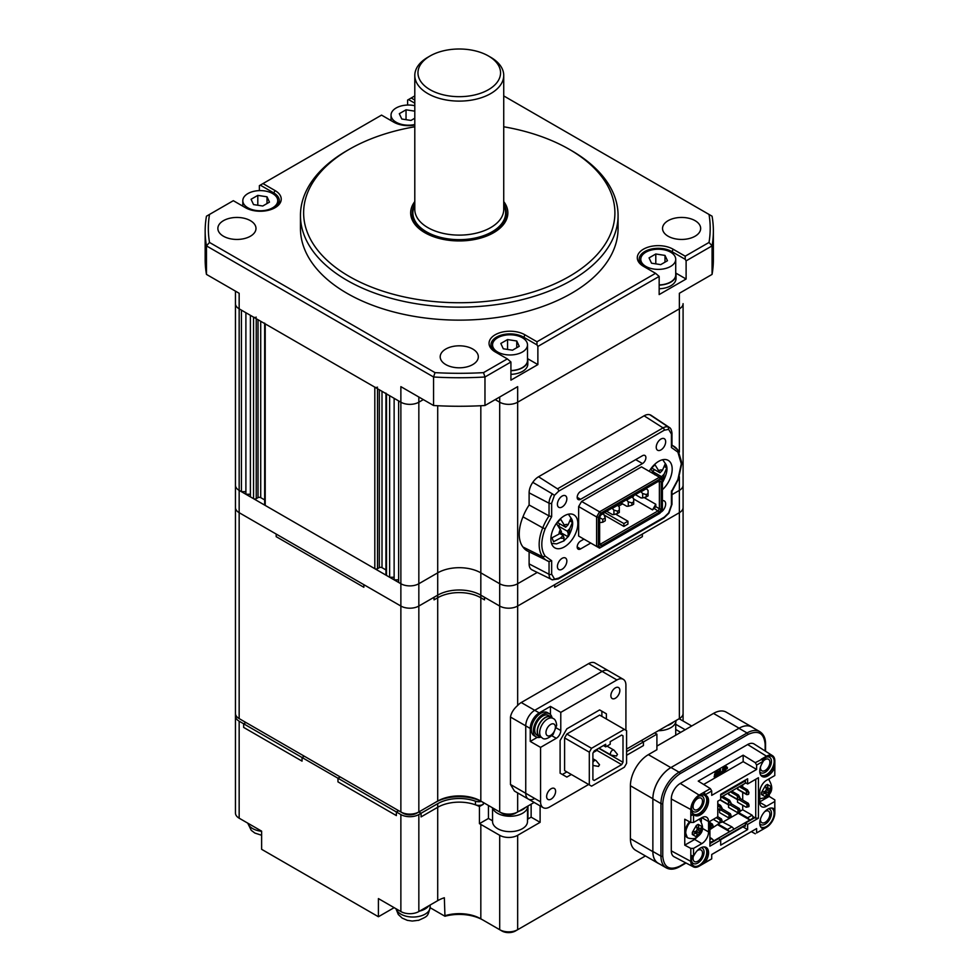 <?xml version="1.0" encoding="UTF-8"?>
<svg xmlns="http://www.w3.org/2000/svg" width="980" height="980" viewBox="0 0 980 980"><rect width="100%" height="100%" fill="white"/><g stroke="black" fill="none" stroke-linecap="round" stroke-linejoin="round"><path stroke-width="1.47" d="M235.445 291.134L235.445 303.653A12.703 7.338 0 0 0 239.157 308.835A12.703 7.338 180 0 1 235.445 303.653L235.445 485.198A12.703 7.338 0 0 0 239.157 490.38L241.411 491.678L245.894 491.678M414.797 125.097A20.96 12.103 180 0 1 393.678 122.12L381.551 115.113L262.971 183.579L275.098 190.586A20.96 12.103 180 0 1 275.098 207.699A20.96 12.103 180 0 1 245.453 207.699L233.326 200.692L209.512 214.436A250.929 144.869 0 0 0 209.512 242.452L435.01 372.633A250.929 144.869 0 0 0 483.52 372.633L507.334 358.888L510.923 362L484.965 376.994A254.102 146.706 180 0 1 433.564 376.994L206.462 245.882L206.462 274.4L239.157 293.277L239.157 308.835L241.411 310.133L241.411 491.678M245.894 312.73L245.894 494.275L250.39 494.275M256.233 317.14A1.911 1.103 0 0 1 253.538 317.14L250.39 315.327L250.39 496.86L253.538 498.673A1.911 1.103 0 0 0 256.233 498.673L258.022 497.644A1.911 1.103 180 0 1 260.717 497.644L264.661 499.91M264.661 323.559L264.661 504.639A1.911 1.103 0 0 0 265.213 505.423L374.813 568.694A1.911 1.103 0 0 0 377.508 568.694L379.309 567.665A1.911 1.103 180 0 1 382.004 567.665L385.936 569.931M264.661 323.106A1.911 1.103 0 0 0 265.213 323.878L374.813 387.161A1.911 1.103 0 0 0 377.508 387.161M385.936 393.58L385.936 574.66A1.911 1.103 0 0 0 386.5 575.444L389.636 577.257L394.132 577.257M385.936 393.127A1.911 1.103 0 0 0 386.5 393.899L389.636 395.724L389.636 577.257M394.132 398.309L394.132 579.854L398.627 579.854M235.445 303.653L235.445 485.198A12.703 7.338 0 0 0 239.157 490.38L239.157 308.835L400.869 402.204A12.703 7.338 0 0 0 418.84 402.204A12.703 7.338 180 0 1 400.869 402.204L398.627 400.906L398.627 582.438L400.869 583.737A12.703 7.338 0 0 0 418.84 583.737L437.705 572.847A30.49 17.603 180 0 1 480.825 572.847L499.69 583.737A12.703 7.338 0 0 0 517.661 583.737L537.236 572.443L517.661 583.737L517.661 606.044L679.373 512.687A12.703 7.338 0 0 0 683.085 507.493L683.085 656.355M418.84 397.01L418.84 402.204L423.323 399.607L418.84 402.204L418.84 583.737L437.705 572.847A30.49 17.603 180 0 1 480.825 572.847L499.69 583.737A12.703 7.338 0 0 0 517.661 583.737L517.661 402.204L679.373 308.835A12.703 7.338 0 0 0 683.085 303.653A12.703 7.338 180 0 1 679.373 308.835L679.373 452.16M483.52 372.633L484.965 376.994L484.965 405.512L517.661 386.647L517.661 402.204A12.703 7.338 180 0 1 499.69 402.204L495.194 399.607L499.69 402.204A12.703 7.338 0 0 0 517.661 402.204L679.373 308.835L679.373 293.277L712.068 274.4A254.102 146.706 180 0 0 713.367 259.565L713.367 231.035A254.102 146.706 180 0 1 712.068 245.882L712.068 274.4M679.373 476.672L679.373 490.38L671.974 494.655L679.373 490.38A12.703 7.338 0 0 0 683.085 485.198L683.085 713.416A12.703 7.338 0 0 1 679.373 718.597L677.119 719.896A9.531 5.5 180 0 1 677.119 719.896L679.373 718.597L677.119 719.896M349.211 276.421A155.636 89.854 0 0 0 569.319 276.421A155.636 89.854 0 0 0 569.319 149.352L571.561 150.638A158.809 91.691 180 0 1 618.074 215.478A158.809 91.691 180 0 1 520.037 300.186A158.809 91.691 180 0 1 346.969 280.317A158.809 91.691 180 0 1 300.456 215.478A158.809 91.691 180 0 1 346.969 150.638L349.211 149.352A155.636 89.854 0 0 0 349.211 276.421M414.797 201.561A48.596 28.053 0 0 0 410.669 212.881A48.596 28.053 0 0 0 424.904 232.726A48.596 28.053 0 0 0 477.86 238.802A48.596 28.053 0 0 0 507.861 212.881A48.596 28.053 0 0 0 503.732 201.561M300.456 215.478L300.456 228.45A158.809 91.691 0 0 0 346.969 293.277A158.809 91.691 0 0 0 520.037 313.159A158.809 91.691 0 0 0 618.074 228.45L618.074 215.478M472.74 349.027A19.061 11.001 0 0 0 451.976 346.651A19.061 11.001 0 0 0 440.204 356.806A19.061 11.001 0 0 0 445.79 364.585A19.061 11.001 0 0 0 466.554 366.973A19.061 11.001 0 0 0 478.326 356.806A19.061 11.001 0 0 0 472.74 349.027M695.077 220.659A19.061 11.001 0 0 0 674.314 218.283A19.061 11.001 0 0 0 662.541 228.45A19.061 11.001 0 0 0 668.127 236.229A19.061 11.001 0 0 0 688.891 238.606A19.061 11.001 0 0 0 700.663 228.45A19.061 11.001 0 0 0 695.077 220.659M250.402 220.659A19.061 11.001 0 0 0 229.639 218.283A19.061 11.001 0 0 0 217.866 228.45A19.061 11.001 0 0 0 223.452 236.229A19.061 11.001 0 0 0 244.216 238.606A19.061 11.001 0 0 0 255.988 228.45A19.061 11.001 0 0 0 250.402 220.659M259.369 190.622L259.369 185.649L260.276 185.134L273.751 192.913L275.098 190.586M407.607 105.044L407.607 100.07L408.501 99.556L414.797 103.182M484.965 405.512A254.102 146.706 180 0 1 433.564 405.512L400.869 386.647L400.869 583.737A12.703 7.338 0 0 0 418.84 583.737L418.84 606.044L437.705 595.154A30.49 17.603 180 0 1 480.825 595.154L499.69 606.044A12.703 7.338 0 0 0 517.661 606.044L679.373 512.687A12.703 7.338 0 0 0 683.085 507.493M435.01 372.633L433.564 376.994L433.564 405.512M507.334 358.888L495.194 351.894A20.96 12.103 180 0 1 495.194 334.768A20.96 12.103 180 0 1 524.851 334.768L536.979 341.775L655.559 273.31L643.431 266.303A20.96 12.103 180 0 1 643.431 249.19A20.96 12.103 180 0 1 673.076 249.19L685.204 256.197L709.018 242.452A250.929 144.869 0 0 0 709.018 214.436L712.068 216.2A254.102 146.706 180 0 1 713.367 231.035M206.462 274.4A254.102 146.706 180 0 1 205.163 259.565L205.163 231.035A254.102 146.706 180 0 1 206.462 216.2L209.512 214.436M209.512 242.452L206.462 245.882A254.102 146.706 180 0 1 205.163 231.035M709.018 214.436L503.732 95.918M414.797 95.918L411.196 98L414.797 100.07M709.018 242.452L712.068 245.882L686.11 260.864L686.11 279.018L675.759 273.04M655.559 273.31L659.16 276.421L659.16 294.576L686.11 279.018M659.16 276.421L537.873 346.442L537.873 364.597L527.522 358.619M510.923 362L510.923 380.154L537.873 364.597M571.561 150.638L569.319 149.352A155.636 89.854 0 0 0 503.732 126.775M414.797 126.775A155.636 89.854 0 0 0 349.211 149.352M686.11 260.864L685.204 259.308L671.729 251.529A19.061 11.001 0 0 0 650.965 249.141A19.061 11.001 0 0 0 639.193 259.308A19.061 11.001 0 0 0 644.754 267.075M537.873 346.442L536.979 344.887L523.504 337.108A19.061 11.001 0 0 0 502.728 334.719A19.061 11.001 0 0 0 490.968 344.887A19.061 11.001 0 0 0 496.529 352.653M274.388 208.091A19.061 11.001 0 0 0 279.325 200.692A19.061 11.001 0 0 0 273.751 192.913L273.751 194.273M685.204 259.308L685.204 256.197M536.979 344.887L536.979 341.775M262.971 183.579L260.276 185.134M411.196 98L408.501 99.556M235.445 485.198L235.445 507.493A12.703 7.338 0 0 0 239.157 512.687L400.869 606.044A12.703 7.338 0 0 0 418.84 606.044L437.705 595.154A30.49 17.603 180 0 1 480.825 595.154L499.69 606.044A12.703 7.338 0 0 0 517.661 606.044L517.661 705.465C513.618 709.018 511.229 712.889 510.47 717.042L510.47 784.478L514.463 791.081L528.379 799.104A12.703 7.338 120 0 0 534.725 798.48M235.641 714.714A12.703 7.338 0 0 0 235.445 716.013L235.445 507.493A12.703 7.338 0 0 0 239.157 512.687L239.157 490.38L400.869 583.737L400.869 606.044A12.703 7.338 0 0 0 418.84 606.044L418.84 811.967L437.705 801.064A30.49 17.603 180 0 1 480.825 801.064L499.69 811.967A12.703 7.338 0 0 0 517.661 811.967L534.149 802.436M626.588 749.075L679.373 718.597L679.373 490.38A12.703 7.338 0 0 0 683.085 485.198L683.085 303.653M645.906 266.438A17.469 10.082 0 0 0 664.942 268.618A17.469 10.082 0 0 0 675.722 259.308A17.469 10.082 0 0 0 670.614 252.179A17.469 10.082 0 0 0 651.565 249.986A17.469 10.082 0 0 0 640.785 259.308A17.469 10.082 0 0 0 645.906 266.438M659.16 284.935A17.469 10.082 0 0 0 675.722 274.865L675.722 259.308M664.991 255.413L667.466 260.729L660.716 264.625L651.516 263.191L649.054 257.887L655.792 253.992L664.991 255.413L664.991 262.15M655.792 263.853L655.792 253.992M675.722 272.93A17.787 10.266 180 0 1 676.041 274.865L676.041 278.492A17.787 10.266 180 0 1 659.16 288.757M676.041 274.865A17.787 10.266 180 0 1 659.16 285.119M414.797 105.705A17.469 10.082 0 0 0 391.032 115.113A17.469 10.082 0 0 0 396.153 122.243A17.469 10.082 0 0 0 414.797 124.521M414.797 118.225L410.975 120.43L401.763 119.009L399.301 113.692L406.038 109.797L414.797 111.157M406.038 119.67L406.038 109.797M247.916 207.821A17.469 10.082 0 0 0 266.952 210.014A17.469 10.082 0 0 0 277.744 200.692A17.469 10.082 0 0 0 272.624 193.562A17.469 10.082 0 0 0 253.587 191.382A17.469 10.082 0 0 0 242.807 200.692A17.469 10.082 0 0 0 247.916 207.821M267.013 196.809L269.476 202.125L262.738 206.008L253.538 204.587L251.064 199.271L257.801 195.388L267.013 196.809L267.013 203.546M257.801 205.249L257.801 195.388M497.669 352.016A17.469 10.082 0 0 0 516.705 354.209A17.469 10.082 0 0 0 527.497 344.887A17.469 10.082 0 0 0 522.377 337.757A17.469 10.082 0 0 0 503.34 335.564A17.469 10.082 0 0 0 492.548 344.887A17.469 10.082 0 0 0 497.669 352.016M510.923 370.526A17.469 10.082 0 0 0 527.497 360.444L527.497 344.887M516.766 341.003L519.229 346.308L512.491 350.203L503.279 348.782L500.817 343.466L507.554 339.57L516.766 341.003L516.766 347.741M507.554 349.444L507.554 339.57M527.497 358.521A17.787 10.266 180 0 1 527.816 360.444L527.816 364.082A17.787 10.266 180 0 1 510.923 374.336M527.816 360.444A17.787 10.266 180 0 1 510.923 370.71M660.459 512.418A6.676 3.847 120 0 0 665.665 504.002A6.676 3.847 120 0 0 664.281 500.939A6.676 3.847 120 0 0 662.407 500.694M557.412 504.247A6.676 3.847 120 0 0 558.796 507.309A6.676 3.847 120 0 0 563.929 505.521A6.676 3.847 120 0 0 566.844 498.808A6.676 3.847 120 0 0 565.46 495.758A6.676 3.847 120 0 0 560.327 497.534A6.676 3.847 120 0 0 557.412 504.247M557.412 566.489A6.676 3.847 120 0 0 558.796 569.552A6.676 3.847 120 0 0 563.929 567.763A6.676 3.847 120 0 0 566.844 561.05A6.676 3.847 120 0 0 565.46 558A6.676 3.847 120 0 0 560.327 559.776A6.676 3.847 120 0 0 557.412 566.489M656.233 447.199A6.676 3.847 120 0 0 657.617 450.249A6.676 3.847 120 0 0 662.762 448.46A6.676 3.847 120 0 0 665.665 441.747A6.676 3.847 120 0 0 664.281 438.697A6.676 3.847 120 0 0 659.148 440.486A6.676 3.847 120 0 0 656.233 447.199M558.759 491.127A1.911 1.103 -120 0 0 557.485 488.836L663.043 427.893A1.911 1.103 60 0 1 664.317 430.183L558.759 491.127L554.411 495.366L551.667 503.157L551.667 516.632L545.186 528.735C540.691 540.47 540.691 549.609 545.186 556.126L551.667 560.744L551.667 574.219A1.911 1.103 180 0 1 549.045 574.255A11.307 6.529 120 0 0 551.593 579.548A11.307 6.529 120 0 0 552.328 579.817L558.367 578.935A1.911 1.103 -120 0 0 558.759 578.053L664.317 517.121L668.666 512.883L671.41 505.092L671.41 491.617L677.891 479.514L681.296 463.846L677.891 452.123L671.41 447.505L671.41 434.03A1.911 1.103 0 0 0 671.974 433.246C671.631 430.061 670.761 428.125 669.352 427.464A11.307 6.529 120 0 0 668.201 426.949A11.932 6.897 120 0 0 663.043 427.893L644.105 415.814L538.547 476.758A13.34 7.705 -60 0 0 532.802 482.344A12.703 7.338 120 0 0 529.114 492.842L529.114 504.994A36.848 21.278 120 0 0 522.965 516.827A34.937 20.176 120 0 0 519.229 534.076A34.937 20.176 120 0 0 522.965 547.012L542.761 556.861A35.439 20.457 120 0 0 547.391 560.891A35.439 20.457 120 0 0 549.045 561.552L527.779 551.189A36.848 21.278 120 0 1 522.965 547.012M577.845 523.577A19.061 11.001 -60 0 1 569.527 542.749A19.061 11.001 -60 0 1 554.851 547.857A19.061 11.001 -60 0 1 550.895 539.135A19.061 11.001 -60 0 1 559.213 519.951A19.061 11.001 -60 0 1 573.9 514.855A19.061 11.001 -60 0 1 577.845 523.577M649.213 471.319A19.061 11.001 -60 0 1 668.238 460.392A19.061 11.001 -60 0 1 672.182 469.114A19.061 11.001 -60 0 1 662.407 489.718M583.945 539.11L580.589 541.058A4.814 2.781 120 0 0 577.183 546.95A4.814 2.781 120 0 0 578.188 549.155A4.814 2.781 120 0 0 580.589 548.923L577.183 546.95M635.677 459.632L642.488 463.565A4.814 2.781 -60 0 0 645.636 459.314A4.814 2.781 -60 0 0 644.901 455.455A4.814 2.781 -60 0 0 642.488 455.7L580.589 491.433A4.814 2.781 120 0 0 577.183 497.338A4.814 2.781 120 0 0 578.188 499.543A4.814 2.781 120 0 0 580.589 499.298L577.183 497.338M604.574 512.418L623.893 523.577L627.935 521.238L615.538 514.084M644.117 497.534L655.779 504.271L655.779 506.66L659.381 508.73L659.381 482.148L658.205 481.462L659.479 480.727L601.34 514.292L599.638 517.244L599.638 544.684L601.34 545.676L659.467 512.111L661.182 509.159L661.182 481.707L658.205 481.462M655.779 506.66L652.545 509.882L633.68 499.004M655.779 504.271L652.545 509.882M632.688 497.583L633.901 495.488M627.935 521.238L627.935 524.092L623.893 526.432L604.06 514.978M623.893 523.577L623.893 526.432M603.68 514.01L603.68 512.944M661.182 509.159L659.381 508.73L658.205 510.764L600.813 543.9L599.638 543.226M659.467 512.111L654.603 508.694M622.57 503.855L618.564 506.17M661.182 481.707L659.479 480.727M600.813 543.9L601.34 545.676M600.826 513.165L599.552 511.817L596.6 516.938L598.4 517.366L600.826 513.165L659.981 479.012L662.407 480.408L662.407 478.938L659.454 477.236L659.981 479.012M598.4 545.995L596.6 546.423L599.552 548.126L600.826 547.391L598.4 545.995L598.4 517.366M600.826 547.391L659.981 513.238L662.407 509.037L662.407 480.408M578.641 506.562L596.6 516.938L596.6 546.423L578.641 536.048L578.641 506.562L581.593 501.442L641.496 466.86L659.454 477.236L599.552 511.817L581.593 501.442M581.593 537.751L578.641 536.048M644.105 415.814A13.34 7.705 -60 0 1 649.863 414.761L668.201 426.949L668.666 429.399L664.317 430.183M554.411 495.366L552.328 493.846A11.307 6.529 120 0 0 549.045 503.206A1.911 1.103 0 0 0 551.667 503.157M552.512 579.891L531.981 569.846A12.703 7.338 120 0 1 529.114 563.904L549.045 574.255L549.045 561.577M552.328 579.817L558.759 578.053M642.488 463.565L580.589 499.298M590.756 543.043L580.589 548.923M677.891 452.123L677.768 449.918A35.439 20.457 120 0 0 674.448 446.647A35.439 20.457 120 0 0 671.974 445.386M671.974 444.994L678.099 450.237L681.86 463.075L678.307 479.453L671.949 491.47M671.484 445.214L671.41 447.505M671.41 434.03L668.666 429.399M532.802 482.344L552.328 493.846M551.667 516.632L549.045 515.909L549.045 503.206L529.114 492.842M545.186 528.735L542.761 527.865A33.541 19.367 120 0 0 539.159 544.439A33.541 19.367 120 0 0 542.761 556.861L545.186 556.126M549.045 561.552L551.667 560.744M551.667 574.219L554.411 578.849M671.41 491.617L671.484 490.87L671.41 491.617M669.352 427.464L651.136 415.336A12.703 7.338 120 0 0 649.863 414.761M529.114 504.994L549.045 515.909A35.439 20.457 120 0 0 542.761 527.865L522.965 516.827M529.114 551.85L529.114 563.904M646.151 488.42L648.062 490.429L648.062 493.54L646.261 494.582L642.672 493.54L642.672 497.95L646.261 496.909L646.261 494.582M635.371 494.643L641.092 497.95L642.672 497.95M640.761 491.531L642.672 493.54M646.482 488.616L641.092 491.727M646.261 496.909L648.062 495.88L648.062 493.54M601.083 514.733L603.57 513.728L605.248 517.942L605.248 520.797L602.786 522.23L602.786 519.376L599.638 517.648M605.248 517.942L602.786 519.376M599.638 522.622L602.786 522.23M631.769 496.725L633.68 498.734L633.68 501.846L631.892 502.875L628.29 501.846L628.29 506.256L631.892 505.215L631.892 502.875M620.989 502.948L626.722 506.256L628.29 506.256M626.379 499.837L628.29 501.846M632.112 496.909L626.722 500.021M631.892 505.215L633.68 504.173L633.68 501.846M617.4 505.019L619.311 507.028L619.311 510.139L617.51 511.18L613.921 510.139L613.921 514.549L617.51 513.508L617.51 511.18M606.62 511.242L612.353 514.549L613.921 514.549M612.01 508.13L613.921 510.139M617.743 505.215L612.353 508.326M617.51 513.508L619.311 512.479L619.311 510.139M662.272 482.258L662.566 479L661.61 476.697L664.085 474.161L666.755 467.926L665.138 464.03L662.468 470.265L659.993 472.801L654.971 464.716L650.781 469.004L654.836 474.786M662.407 482.197L662.798 481.866C667.086 473.818 668.091 467.926 665.788 464.189L662.688 459.73M664.746 466.762L666.755 467.926M652.79 471.343L654.481 469.616M653.121 471.797L661.61 476.697M651.908 468.134L659.993 472.801M560.18 533.769L561.136 532.802L567.935 536.721L568.241 533.463L567.285 531.16L569.76 528.624L572.43 522.389L570.813 518.494L568.13 524.716L565.656 527.252L560.634 519.18L556.444 523.467L561.466 531.552L558.992 534.088L551.961 537.799L553.577 541.707L560.621 537.983L563.096 535.448L564.051 537.751L563.745 541.021L568.474 536.33C572.761 528.281 573.753 522.389 571.463 518.653L568.363 514.194M570.409 521.225L572.43 522.389M558.453 525.807L560.144 524.08M558.784 526.248L567.285 531.16M561.136 532.802L560.879 532.165M559.617 533.451L563.096 535.448M557.583 522.597L565.656 527.252M430.061 55.983L427.819 57.281A44.468 25.676 0 0 0 414.797 75.436L414.797 209.438A44.468 25.676 0 0 0 424.499 225.449A44.468 25.676 0 0 0 427.819 227.593A44.468 25.676 0 0 0 494.03 225.449A44.468 25.676 0 0 0 503.732 209.438L503.732 75.436A44.468 25.676 0 0 0 490.711 57.281L488.457 55.983A41.295 23.839 0 0 0 430.061 55.983A41.295 23.839 0 0 0 430.061 89.695A41.295 23.839 0 0 0 488.457 89.695A41.295 23.839 0 0 0 488.457 55.983L490.711 57.281M414.797 75.436A44.468 25.676 0 0 0 427.819 93.59A44.468 25.676 0 0 0 476.28 99.151A44.468 25.676 0 0 0 503.732 75.436M414.797 204.085A47.003 27.146 0 0 0 412.262 212.881A47.003 27.146 0 0 0 426.018 232.076A47.003 27.146 0 0 0 477.248 237.956A47.003 27.146 0 0 0 506.268 212.881A47.003 27.146 0 0 0 503.732 204.085M554.68 587.265L554.68 584.668L554.68 587.265L642.353 536.648L642.353 534.051L642.353 536.648L554.68 587.265M235.445 713.416A12.703 7.338 0 0 0 239.157 718.597L239.157 512.687L276.176 534.051L276.176 536.648L363.849 587.265L363.849 584.668L363.849 587.265L276.176 536.648L276.176 534.051L400.869 606.044L400.869 811.967A12.703 7.338 0 0 0 418.84 811.967L416.586 813.253A9.531 5.5 180 0 1 403.111 813.253L400.869 811.967L403.111 813.253M484.5 599.87L484.5 597.273L484.5 599.87L480.825 597.751L484.5 599.87M437.705 405.745L437.705 801.064L435.463 802.363A33.663 19.441 0 0 1 483.067 802.363L480.825 801.064L480.825 597.751A30.49 17.603 180 0 0 437.705 597.751L434.03 599.87L434.03 597.273L434.03 599.87L437.705 597.751A30.49 17.603 180 0 1 480.825 597.751L480.825 405.745M241.411 719.896L239.157 718.597L241.411 719.896A9.531 5.5 180 0 1 241.386 719.884L400.869 811.967M625.914 730.272L625.914 685.143A12.703 7.338 120 0 0 623.28 679.324L594.983 662.995A12.703 7.338 120 0 0 588.637 663.619L521.25 702.525A12.703 7.338 120 0 0 517.661 705.465M517.661 792.918L517.661 811.967L515.419 813.253A9.531 5.5 180 0 1 501.932 813.253L499.69 811.967L501.932 813.253M550.454 714.543L550.454 706.409L539.221 712.889A12.703 7.338 120 0 0 530.241 728.458L525.745 725.861L525.745 793.286A12.703 7.338 120 0 0 528.379 799.104A12.703 7.338 120 0 1 525.745 793.286L525.745 725.861A12.703 7.338 120 0 1 534.725 710.304A12.703 7.338 120 0 0 525.745 725.861L510.47 717.042M623.28 679.324A12.703 7.338 120 0 0 616.935 679.961L602.112 671.398A12.703 7.338 120 0 1 608.457 670.773A12.703 7.338 120 0 0 602.112 671.398L534.725 710.304L521.25 702.525M527.497 807.924L527.497 821.558A17.469 10.082 180 0 1 514.267 831.346A17.469 10.082 180 0 1 492.548 821.558L492.548 807.924M518.824 811.293A17.787 10.266 0 0 0 525.488 807.447M492.524 807.826A17.787 10.266 0 0 0 514.341 815.96A17.787 10.266 0 0 0 527.804 806.099M667.049 725.715A17.787 10.266 0 0 0 673.713 721.868M658.438 730.688A17.787 10.266 0 0 0 662.578 730.382A17.787 10.266 0 0 0 676.041 720.52M622.998 735.845L621.651 735.061L622.998 735.845L622.998 762.293L621.651 764.633L594.248 780.448L592.9 779.676L592.9 753.216L594.248 750.888L605.701 744.273L605.701 746.87L603.46 745.572M621.651 764.633L596.943 750.374L593.353 752.444M597.837 748.806L596.943 750.374M622.998 762.293L598.743 748.291M621.651 735.061L610.197 741.676L610.197 744.273L605.701 746.87M589.311 752.187L591.553 748.291L624.346 729.365L626.588 730.664L626.588 763.334L624.346 767.23L591.553 786.156L564.602 770.598L564.602 737.916L589.311 752.187L589.311 784.858M591.553 748.291L566.844 734.032L564.602 737.916M624.346 729.365L599.638 715.094L566.844 734.032M617.51 754.429L616.359 755.899L617.51 754.429L614.142 750.325A2.854 1.654 -60 0 1 614.166 750.361M616.567 756.033L611.349 755.164A2.854 1.654 -60 0 1 611.005 755.053A2.854 1.654 -60 0 1 610.712 754.784A2.854 1.654 -60 0 1 611.189 751.464A2.854 1.654 -60 0 1 613.872 750.092A2.854 1.654 -60 0 1 614.142 750.325M599.54 764.804L598.388 766.274L599.54 764.804M592.9 762.391A2.854 1.654 -60 0 1 595.901 760.468A2.854 1.654 -60 0 1 596.171 760.701A2.854 1.654 -60 0 1 596.195 760.737M598.596 766.409L593.378 765.539A2.854 1.654 -60 0 1 593.047 765.417A2.854 1.654 -60 0 1 592.9 765.319L593.047 765.417M553.088 718.438L550.846 717.139A11.123 6.419 120 0 0 542.271 720.116A11.123 6.419 120 0 0 537.42 731.301A11.123 6.419 120 0 0 539.723 736.397L541.977 737.695C543.912 740.084 547.624 739.018 553.112 734.498L556.689 725.347C556.273 721.452 555.072 719.161 553.088 718.438A11.123 6.419 120 0 0 544.525 721.415A11.123 6.419 120 0 0 539.674 732.599A11.123 6.419 120 0 0 541.977 737.695M552.181 717.911A11.429 6.603 120 0 0 551.005 716.87L548.53 715.437A11.429 6.603 120 0 0 539.723 718.499A11.429 6.603 120 0 0 534.725 730.014A11.429 6.603 120 0 0 537.101 735.245L539.563 736.666A11.429 6.603 120 0 0 541.058 737.168M551.005 716.87A11.429 6.603 120 0 0 542.185 719.933A11.429 6.603 120 0 0 537.199 731.435A11.429 6.603 120 0 0 539.563 736.666M552.034 717.74A13.34 7.705 120 0 0 549.486 713.783L547.465 712.619A13.34 7.705 120 0 0 537.187 716.196A13.34 7.705 120 0 0 531.356 729.622A13.34 7.705 120 0 0 534.125 735.723L536.146 736.899A13.34 7.705 120 0 0 540.838 737.132M549.486 713.783A13.34 7.705 120 0 0 539.208 717.36A13.34 7.705 120 0 0 533.377 730.786A13.34 7.705 120 0 0 536.146 736.899M619.85 690.459A6.358 3.663 120 0 0 618.539 687.556A6.358 3.663 120 0 0 613.639 689.259A6.358 3.663 120 0 0 610.871 695.653A6.358 3.663 120 0 0 612.182 698.556A6.358 3.663 120 0 0 617.082 696.854A6.358 3.663 120 0 0 619.85 690.459M555.611 791.35A6.358 3.663 120 0 0 554.3 788.435A6.358 3.663 120 0 0 549.4 790.137A6.358 3.663 120 0 0 546.632 796.532A6.358 3.663 120 0 0 547.943 799.435A6.358 3.663 120 0 0 552.843 797.732A6.358 3.663 120 0 0 555.611 791.35M550.454 706.409L560.78 712.374L616.935 679.961M588.637 663.619L602.112 671.398L534.725 710.304L539.221 712.889M530.241 728.458L530.241 741.419L540.568 747.385L540.568 801.848A12.703 7.338 120 0 0 543.202 807.667A12.703 7.338 120 0 0 549.547 807.03L588.637 784.478M606.375 718.989L606.375 713.808L599.638 709.912L566.844 728.838L560.107 740.513L560.107 773.196L566.844 777.079L571.34 774.482M540.568 747.385L556.285 738.308A6.358 3.663 120 0 0 560.78 730.529L560.78 712.374M530.241 741.419L537.273 737.352M562.349 774.482L566.844 771.897M601.879 716.392L601.879 711.211L599.638 709.912M601.879 711.211L606.375 713.808M378.415 916.741L261.623 849.305L261.623 831.15L239.157 818.19A12.703 7.338 0 0 1 235.445 812.996L235.445 716.013A12.703 7.338 0 0 0 239.157 721.194L243.653 723.791L243.653 727.417L302.048 761.129L243.653 727.417L243.653 723.791L245.894 722.493L243.653 723.791L302.048 757.503L302.048 761.129L302.048 757.503L337.978 778.242L337.978 781.881L396.373 815.593L337.978 781.881L337.978 778.242L340.232 776.956L337.978 778.242L396.373 811.967L396.373 815.593L396.373 811.967L400.869 814.552A12.703 7.338 0 0 0 418.84 814.552L421.082 813.253L421.082 816.891L437.705 807.3L421.082 816.891L421.082 813.253L418.84 811.967L421.082 813.253L437.705 803.661L437.705 807.3A30.49 17.603 180 0 1 479.441 806.54L483.312 804.311A6.358 3.663 180 0 1 475.447 804.825A30.49 17.603 0 0 0 437.705 807.3L437.705 900.657L418.84 911.547A12.703 7.338 180 0 1 400.869 911.547L378.415 898.587L378.415 916.741L394.132 907.664M304.29 756.205L302.048 757.503L304.29 756.205M398.627 810.668L396.373 811.967L398.627 810.668M481.352 801.444A6.358 3.663 180 0 1 475.447 801.187A30.49 17.603 0 0 0 437.705 803.661M752.848 727.638A25.407 14.676 120 0 0 751.819 726.939A25.407 14.676 120 0 0 739.116 728.201L670.835 767.61A25.407 14.676 120 0 0 652.864 798.737L652.864 851.645A25.407 14.676 120 0 0 658.131 863.27L635.665 850.309A25.407 14.676 120 0 1 630.41 838.672L630.41 785.764A25.407 14.676 120 0 1 648.368 754.649L656.906 749.725L656.906 734.155L643.431 741.946L641.189 740.647L643.431 741.946L643.431 745.572L626.588 755.298L643.431 745.572L643.431 741.946L626.588 751.66M680.61 732.403A12.703 7.338 0 0 0 679.373 731.57L675.722 729.463M751.819 726.939L726.217 712.154A25.407 14.676 120 0 0 713.501 713.416L656.906 746.086M492.548 820.811L488.457 818.447L479.441 823.653A30.49 17.603 180 0 1 480.825 824.413L499.69 835.303A12.703 7.338 0 0 0 517.661 835.303L540.115 822.33L540.115 805.891M430.134 907.701L444.344 915.908A30.49 17.603 180 0 1 480.825 918.811L499.69 929.702A12.703 7.338 0 0 0 517.661 929.702L645.428 855.944M527.497 819.255L531.135 817.149L531.135 804.188M483.067 920.11L480.825 918.811L483.067 920.11A33.663 19.441 0 0 0 444.957 916.251L444.344 897.754A30.49 17.603 0 0 0 437.705 900.657M479.441 823.653L479.441 806.54M515.419 931L517.661 929.702L515.419 931A9.531 5.5 180 0 1 501.932 931L499.69 929.702L499.69 835.303M488.457 818.447L488.457 805.474M527.951 818.986L527.951 806.013M656.906 734.155L654.664 732.869M531.135 817.149L540.115 822.33M658.131 863.27A25.407 14.676 120 0 0 659.258 863.821M261.623 835.266L254.861 833.061L251.26 830.33L247.72 823.127M418.313 920.306L412.249 921.053L407.337 920.342L402.18 918.101L398.297 914.499L395.945 908.705M419.648 911.082A17.15 9.898 0 0 0 428.811 905.789A17.15 9.898 0 0 1 419.648 911.082M697.785 809.37A6.676 3.847 120 0 0 702.145 803.49A6.676 3.847 120 0 0 701.117 798.149A6.676 3.847 120 0 0 697.785 798.48A6.676 3.847 120 0 0 693.423 804.36A6.676 3.847 120 0 0 694.452 809.701A6.676 3.847 120 0 0 697.785 809.37M760.492 766.997A6.676 3.847 120 0 0 761.827 770.795A6.676 3.847 120 0 0 765.16 770.464A6.676 3.847 120 0 0 769.52 764.596A6.676 3.847 120 0 0 768.504 759.243A6.676 3.847 120 0 0 765.16 759.573A6.676 3.847 120 0 0 763.285 761.105M693.46 856.128A6.676 3.847 120 0 0 694.452 861.567A6.676 3.847 120 0 0 697.785 861.236A6.676 3.847 120 0 0 702.145 855.356A6.676 3.847 120 0 0 701.117 850.015A6.676 3.847 120 0 0 697.785 850.346A6.676 3.847 120 0 0 697.148 850.763M760.492 818.864A6.676 3.847 120 0 0 761.827 822.673A6.676 3.847 120 0 0 765.16 822.342A6.676 3.847 120 0 0 769.52 816.463A6.676 3.847 120 0 0 768.504 811.109A6.676 3.847 120 0 0 765.16 811.44A6.676 3.847 120 0 0 764.535 811.857M761.509 776.025A11.429 6.603 120 0 0 772.228 769.104L773.943 766.568L774.837 767.083L774.788 775.548L774.8 767.144M773.943 766.568L774.837 767.083M762.881 760.137A10.805 6.235 -60 0 1 766.507 756.989L766.507 756.989A10.805 6.235 -60 0 1 774.151 761.386A10.805 6.235 -60 0 1 766.507 774.617A10.805 6.235 -60 0 1 760.517 774.715M759.794 771.897A8.893 5.133 120 0 0 765.16 772.289A8.893 5.133 120 0 0 771.444 761.766A8.893 5.133 120 0 0 765.809 757.43M699.132 795.883L699.132 795.883A10.805 6.235 -60 0 1 706.764 800.293A10.805 6.235 -60 0 1 699.132 813.523A10.805 6.235 -60 0 1 691.5 809.113A10.805 6.235 -60 0 1 699.132 795.883L699.132 795.883M691.525 808.28A8.893 5.133 120 0 0 697.785 811.183A8.893 5.133 120 0 0 704.069 800.672A8.893 5.133 120 0 0 698.422 796.323M702.55 828.455L708.564 831.934A9.531 5.5 -60 0 1 701.827 843.609L693.546 848.386L693.546 856.104L694.759 854.045A11.429 6.603 -60 0 1 700.48 848.006A11.429 6.603 -60 0 1 706.2 847.443A11.429 6.603 -60 0 1 706.2 860.648L705.171 862.425L703.775 861.726L704.853 859.877A11.429 6.603 120 0 0 705.478 847.124M703.861 846.916A10.805 6.235 -60 0 1 706.347 855.295A10.805 6.235 -60 0 1 699.132 865.389A10.805 6.235 -60 0 1 691.5 860.979A10.805 6.235 -60 0 1 692.407 856.263M691.525 860.146A8.893 5.133 120 0 0 697.785 863.049A8.893 5.133 120 0 0 703.836 854.254A8.893 5.133 120 0 0 701.055 847.7M705.171 862.425L711.713 858.872L711.713 854.499L756.634 828.566L756.634 832.939L763.31 829.08L762.146 828.345A11.429 6.603 -60 0 1 760.394 819.182A11.429 6.603 -60 0 1 767.855 809.113A11.429 6.603 -60 0 1 773.575 808.549L774.604 809.137M774.788 801.481L774.788 809.198L774.837 799.901L774.788 801.481L766.507 806.258A9.531 5.5 -60 0 1 761.742 806.724A9.531 5.5 -60 0 1 759.77 802.363L759.77 791.999A9.531 5.5 -60 0 1 766.507 780.325L774.788 775.548M771.236 808.01A10.805 6.235 -60 0 1 773.722 816.389A10.805 6.235 -60 0 1 766.507 826.483A10.805 6.235 -60 0 1 760.517 826.593M759.794 823.776A8.893 5.133 120 0 0 765.16 824.156A8.893 5.133 120 0 0 771.223 815.36A8.893 5.133 120 0 0 768.442 808.806M769.202 778.769L769.202 779.761M769.202 794.18L769.202 796.409L774.837 799.901M759.77 801.848L769.202 796.409M715.155 773.82L714.922 772.51L718.23 771.113L715.376 772.767L715.155 773.82L717.066 772.718L714.788 775.621L716.698 774.519L714.616 776.43L714.408 777.495L717.262 775.842L718.23 771.113M714.788 775.621L714.53 774.408L716.49 773.048M714.408 777.495L714.175 776.172L716.123 774.849M717.605 774.2L720.092 769.52L717.556 775.67L720.655 773.882L720.876 772.828L719.798 773.453L720.545 769.778M719.908 772.865L720.876 772.828M722.811 768.467L725.886 766.176L725.886 767.365L725.886 766.176L722.444 769.692L726.327 767.622L726.327 766.433M722.113 771.86L722.113 773.036L725.641 771.003L725.641 769.827L721.672 771.603L721.672 772.779L721.672 771.603L723.448 770.574M725.188 769.57L725.188 770.745M723.399 770.292L723.399 769.104L723.399 770.292M726.719 767.193L726.915 768.259L726.915 767.071L723.485 770.586L727.368 768.516L727.368 767.328M703.652 784.453L743.159 761.656L743.159 755.176L755.286 762.673L756.634 765.062L756.634 769.435L711.713 795.368L711.713 790.995L705.024 794.854L706.2 795.576A11.429 6.603 -60 0 1 706.2 808.782A11.429 6.603 -60 0 1 694.759 815.385L692.346 813.988L690.802 815.605L690.802 809.505A11.772 6.799 -60 0 1 699.132 795.086L704.412 792.036L705.024 794.854M711.713 790.995L710.365 788.606L698.238 781.109L743.159 755.176M765.16 750.999L765.16 744.457C764.082 733.064 758.336 729.757 747.936 734.51L679.973 773.747A1.274 0.735 -120 0 0 679.079 772.191L670.994 767.524A25.627 14.798 120 0 0 652.864 798.92L660.949 803.588L660.949 856.128A25.627 14.798 120 0 0 666.265 867.864C670.136 869.934 674.62 869.53 679.716 866.651A1.274 0.735 60 0 0 679.973 866.075L685.645 862.804M670.994 767.524L738.957 728.287L747.042 732.954L679.079 772.191A25.627 14.798 120 0 0 660.949 803.588A1.274 0.735 180 0 0 662.75 803.588L662.75 856.128C663.827 867.52 669.573 870.828 679.973 866.075M765.16 744.457A1.274 0.735 0 0 0 765.539 743.942C765.576 738.308 763.689 734.228 759.855 731.68L751.77 727.013A25.627 14.798 120 0 0 738.957 728.287M662.75 856.128A1.274 0.735 180 0 1 660.949 856.128L652.864 851.461A25.627 14.798 120 0 0 658.18 863.196L666.265 867.864M652.864 851.461L652.864 798.92M745.4 780.068L745.4 782.653L747.642 783.951L758.422 777.728L758.422 818.19L755.727 818.19L753.13 816.683M758.422 818.19L747.642 824.413L747.642 829.595L720.692 845.164L720.692 839.97L709.912 846.193L709.912 821.301L717.777 816.757L717.777 801.199L720.692 799.509L720.692 794.327L747.642 778.769L747.642 783.951M755.727 779.284L755.727 818.19M693.742 814.784L692.346 813.988M690.802 815.605L693.546 814.735L693.546 822.453L701.827 817.663A9.531 5.5 -60 0 1 706.592 817.198A9.531 5.5 -60 0 1 708.564 821.558L701.827 817.663M708.564 831.934L708.564 821.558M773.306 767.242L774.788 767.83M774.604 768.1L773.575 769.876A11.429 6.603 -60 0 1 762.146 776.479A11.429 6.603 -60 0 1 762.146 763.273L763.31 761.203L756.634 765.062M720.692 839.97L718.45 838.672L709.912 843.609M747.642 824.413L745.4 823.114L745.4 826.226L744.739 825.846M747.642 829.595L742.95 826.887M774.837 806.969L774.837 812.861A11.772 6.799 -60 0 1 766.507 827.279L761.386 830.244M774.837 766.923L774.837 760.995A11.772 6.799 -60 0 0 772.546 755.69L754.147 744.004A12.703 7.338 -60 0 0 747.642 744.531L680.267 783.437L699.132 795.086M756.634 832.939L763.31 829.08M755.286 833.772L751.305 831.628M703.775 861.726L704.412 863.135L711.713 858.872M704.277 863.209L699.132 866.185A11.772 6.799 -60 0 1 693.387 866.847A11.772 6.799 -60 0 1 690.802 861.371L690.802 855.283L693.546 856.104M693.546 848.386L690.814 848.411L684.763 845.152L684.763 819.219L690.814 822.477L693.546 822.453M690.814 855.283L690.814 848.411M698.458 835.879L694.636 839.456L684.763 845.152M701.374 817.933L701.374 821.326M690.814 822.477L690.814 815.605M693.387 866.847L674.069 856.765A12.703 7.338 -60 0 1 671.288 850.861L671.288 798.994A12.703 7.338 -60 0 1 680.267 783.437M693.423 814.613A11.429 6.603 120 0 0 704.853 807.998A11.429 6.603 120 0 0 704.853 794.805L703.775 794.18L704.412 792.036L710.365 788.606M706.2 795.576L704.853 794.805M703.775 794.18L705.171 794.988L703.775 794.18M756.634 769.435L743.159 761.656M755.286 762.673L761.975 759.255M772.546 755.69A11.772 6.799 -60 0 0 766.507 756.192L761.227 759.231L763.31 761.203M761.889 759.182L761.227 759.231M679.973 773.747C669.573 780.999 663.827 790.946 662.75 803.588M745.4 823.114L754.38 817.933L753.204 817.247M722.039 821.693L731.925 826.875L734.167 829.08L752.358 818.582L753.204 817.173L752.138 815.201L742.705 809.762L742.705 805.217M742.705 799.974L742.705 792.318M742.705 787.063L742.705 784.735M737.536 799.705L737.536 802.24L746.148 807.214L746.919 807.14L747.017 804.09C746.405 802.547 746.834 802.289 748.316 803.343L740.01 798.418M737.536 787.712L738.21 789.402M728.557 804.899L728.557 807.422L737.168 812.395L737.94 812.322L738.038 809.284C737.413 807.728 737.854 807.483 739.324 808.537L731.019 803.6M719.565 810.08L719.565 812.616L728.177 817.577L728.961 817.516L729.047 814.466C728.434 812.91 728.863 812.665 730.345 813.719L722.039 808.794M728.557 792.906L729.23 794.584M720.227 799.778L728.961 804.801L728.177 800.991L721.366 797.046M709.912 829.595L720.484 822.588M723.277 821.877L738.21 813.265L738.21 812.346L747.642 817.798L752.138 815.201M742.705 809.762L740.01 811.317M746.919 807.14L748.99 806.516L748.99 804.96L748.548 806.773M747.017 804.09L748.548 805.217M748.99 804.96L748.316 803.343M746.821 794.376L746.148 790.615L739.337 786.683M746.148 790.615L747.495 789.831L740.684 785.899M747.495 789.831L748.99 792.514L746.919 791.571M748.548 792.771L748.548 794.327L748.99 792.514M748.548 794.327L747.017 794.67M737.94 812.322L740.01 811.71L740.01 810.154L739.557 811.967M738.038 809.284L739.557 810.411M740.01 810.154L739.324 808.537M728.961 817.516L731.019 816.891L731.019 815.336L730.578 817.149M729.047 814.466L730.578 815.593M731.019 815.336L730.345 813.719M713.281 819.354L719.198 822.771L719.969 822.698L720.067 819.66C719.455 818.104 719.884 817.847 721.366 818.913L717.777 816.695M719.969 822.698L722.039 822.073L722.039 820.517L721.586 822.342M720.067 819.66L721.586 820.774M722.039 820.517L721.366 818.913M709.912 827.782L710.99 827.892L711.088 824.842C710.463 823.286 710.904 823.041 712.374 824.094L709.912 822.539M710.99 827.892L713.06 827.267L713.06 825.711L712.607 827.524M711.088 824.842L712.607 825.969M713.06 825.711L712.374 824.094M737.842 799.558L737.168 795.797L730.345 791.865M737.168 795.797L738.516 795.025L731.692 791.081M738.516 795.025L740.01 797.696L737.94 796.764M739.557 797.953L739.557 799.521L740.01 797.696M739.557 799.521L738.038 799.852M728.177 800.991L729.524 800.207L722.713 796.274M729.524 800.207L731.019 802.889L728.961 801.946M730.578 803.147L731.019 804.445L731.019 802.889M730.578 804.702L729.047 805.045M719.871 809.933L719.969 807.14L717.777 805.352M719.198 806.173L720.545 805.389L717.777 803.796M720.545 805.389L722.039 808.071L719.969 807.14M721.586 808.329L721.586 809.884L722.039 808.071M721.586 809.884L720.067 810.227M709.912 839.578L711.713 838.549L713.955 840.754L709.912 842.482M709.912 837.508L711.713 838.549M734.167 829.08L729.671 831.677L727.43 829.472L717.997 824.021M713.955 840.754L729.671 831.677L717.997 824.927M747.642 817.798L749.896 820.003L738.21 813.265M731.925 826.875L727.43 829.472M720.692 797.438L745.854 782.922M685.032 832.289L689.405 821.718M698.164 835.781L696.364 836.822L692.321 834.482L692.321 832.412L696.364 825.405L698.164 824.364L702.207 826.704L702.207 828.774L698.164 835.781L697.05 834.531M698.201 824.499L698.985 828.48L699.879 828.994L702.145 826.777M696.817 827.218L699.879 828.994M692.444 832.375L696.29 831.065L697.184 829.509L696.4 825.528M696.4 836.736L697.184 833.662L696.29 833.147L692.444 834.458M697.184 833.662L694.122 831.898M696.584 836.259L697.785 835.56M702.145 828.847L699.879 831.065L698.201 835.695M700.565 828.443L702.207 828.774M696.988 828.1L697.699 828.161M701.827 828.566L701.827 827.169M767.34 795.846L765.539 796.875L761.497 794.547L761.497 792.465L765.539 785.47L767.34 784.429L771.383 786.769L771.383 788.839L767.34 795.846L766.225 794.596M767.377 784.551L768.161 788.533L769.055 789.059L771.321 786.842M765.992 787.283L769.055 789.059M761.619 792.44L765.466 791.13L766.36 789.574L765.576 785.592M765.576 796.801L766.36 793.727L765.466 793.2L761.619 794.511M766.36 793.727L763.298 791.95M765.76 796.323L766.96 795.625M771.321 788.912L769.055 791.13L767.377 795.76M769.741 788.496L771.383 788.839M766.164 788.153L766.875 788.226M771.003 788.618L771.003 787.234M253.538 317.14L253.538 498.673M256.233 318.696L256.233 498.673M258.022 319.737L258.022 497.644M260.717 321.293L260.717 497.644M265.213 323.878L265.213 505.423M374.813 387.161L374.813 568.694M377.508 388.717L377.508 568.694M379.309 389.758L379.309 567.665M382.004 391.314L382.004 567.665M386.5 393.899L386.5 575.444M499.69 397.01L499.69 811.967M671.729 252.889L673.076 249.19M523.504 338.468L524.851 334.768M239.157 293.277L239.157 298.471M664.317 517.121A1.911 1.103 60 0 1 663.926 517.991L668.875 513.214L671.974 504.308A1.911 1.103 180 0 1 671.41 505.092M538.547 476.758L557.485 488.836M662.566 479A7.62 4.398 120 0 0 664.085 474.161M662.468 470.265A7.62 4.398 120 0 0 659.026 470.498M568.241 533.463A7.62 4.398 120 0 0 569.76 528.624M560.621 537.983A7.62 4.398 120 0 0 564.051 537.751M560.511 529.249A7.62 4.398 120 0 0 558.992 534.088M568.13 524.716A7.62 4.398 120 0 0 564.701 524.949M414.797 205.286A46.379 26.779 0 0 0 426.471 231.819A46.379 26.779 0 0 0 482.969 235.898A46.379 26.779 0 0 0 503.732 205.286M437.705 801.064L435.463 802.363M510.47 784.478L540.568 801.848M545.958 732.599A6.676 3.847 120 0 0 550.674 735.331A6.676 3.847 120 0 0 555.391 727.16A6.676 3.847 120 0 0 550.674 724.428A6.676 3.847 120 0 0 545.958 732.599M556.383 727.993L560.78 730.529M551.899 735.772L556.285 738.308M475.447 801.187L475.447 804.825M483.312 802.498L483.312 804.311M517.661 929.702L517.661 835.303M480.825 918.811L480.825 824.413M239.157 818.19L239.157 721.194M418.84 911.547L418.84 814.552M400.869 911.547L400.869 814.552M713.501 713.416L739.116 728.201M630.41 838.672L652.864 851.645M630.41 785.764L652.864 798.737M648.368 754.649L670.835 767.61M685.204 729.757L675.722 724.281M247.854 823.2A17.15 9.898 0 0 0 252.632 828.566A17.15 9.898 0 0 0 261.623 831.297M396.079 908.791A17.15 9.898 0 0 0 416.194 916.864A17.15 9.898 0 0 0 430.147 907.137C427.672 917.047 427.88 915.994 418.558 920.367M766.507 806.258L759.77 802.363M706.2 860.648L704.853 859.877M701.827 843.609L694.636 839.456M671.288 798.994L690.802 809.505M671.288 850.861L690.802 861.371M766.507 756.192L747.642 744.531M773.575 769.876L772.228 769.104M747.936 734.51A1.274 0.735 -120 0 0 747.042 732.954A25.627 14.798 120 0 1 759.855 731.68M738.908 799.656L746.919 804.286M737.536 789.01L746.919 794.425M729.929 804.85L737.94 809.468M720.949 810.031L728.961 814.662M716.196 817.663L719.969 819.844M709.912 824.413L710.99 825.038M728.557 794.204L737.94 799.619M717.777 808.721L719.969 809.995M720.018 839.578L745.4 824.927M745.4 780.84L720.692 795.111M687.507 837.729A11.062 6.382 -60 0 1 687.311 837.618A11.062 6.382 -60 0 1 689.528 821.779A11.062 6.382 -60 0 0 685.069 832.584A11.062 6.382 -60 0 0 687.703 837.814A11.062 6.382 -60 0 0 688.046 837.949M699.328 819.133C704.461 826.936 703.456 833.061 696.29 837.496C695.151 838.843 692.517 839.039 688.377 838.108A10.976 6.333 -60 0 1 685.743 832.914A10.976 6.333 -60 0 1 690.251 822.171M696.29 831.065L698.985 832.62M699.879 831.065L697.184 829.509M765.466 791.13L768.161 792.685M769.055 791.13L766.36 789.574M640.785 259.308L640.785 263.706M391.032 115.113L391.032 120.589M277.744 200.692L277.744 205.089M242.807 200.692L242.807 206.168M492.548 344.887L492.548 349.284M671.974 446.17L671.974 433.246M558.367 578.935L663.926 517.991M671.974 504.308L671.974 491.433M551.507 543.385L556.615 543.876L564.051 540.85M506.268 219.998L506.268 212.881M412.262 219.998L412.262 212.881M675.722 735.221L675.722 722.346M613.872 750.092L606.988 746.123M611.005 755.053L599.025 748.132M599.527 764.792L596.171 760.701M595.901 760.468L592.9 758.74M543.202 807.667L528.379 799.104M683.085 721.011L683.085 713.416M679.14 718.732L691.721 725.996M430.147 905.018L430.147 907.137M686.037 863.013L679.716 866.651M765.539 743.942L765.539 751.231M746.687 794.621L737.732 789.451M737.707 799.803L728.753 794.633M728.716 804.984L719.969 799.937M719.736 810.178L717.777 809.039M720.484 839.848L745.4 825.466M753.204 817.173L753.204 818.606M689.295 821.657L684.922 830.967L687.311 837.618L688.377 838.108M696.976 833.11L694.587 831.738M699.291 829.08L696.915 827.708M759.77 798.798L765.466 797.561C772.632 793.114 773.636 787.001 768.504 779.198M766.152 793.175L763.763 791.791M768.467 789.145L766.091 787.773"/></g></svg>
